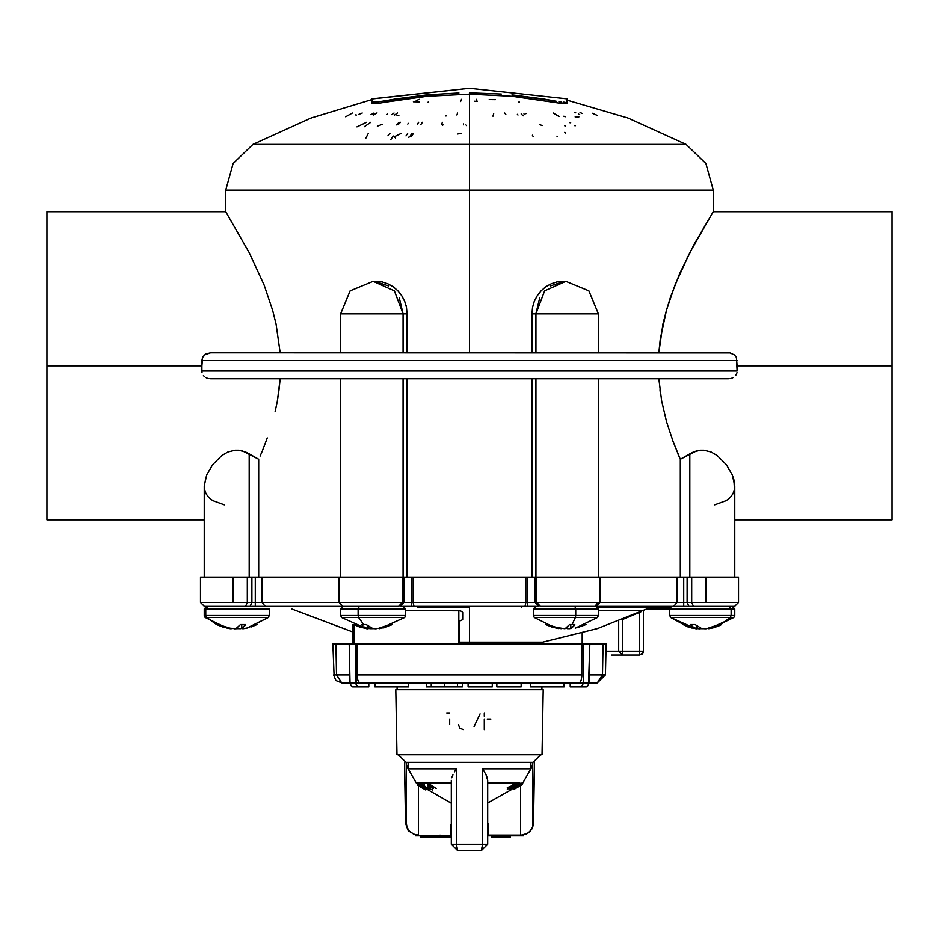 <?xml version="1.0" encoding="UTF-8"?>
<svg xmlns="http://www.w3.org/2000/svg" width="939" height="939" viewBox="0 0 939 939"><rect width="100%" height="100%" fill="white"/><g stroke="black" fill="none" stroke-linecap="round" stroke-linejoin="round"><path stroke-width="1.41" d="M532.542 307.44L534.338 301.349L537.249 295.75L541.146 290.82L545.841 286.794L551.17 283.778L556.897 281.923L562.778 281.301L556.897 281.923L551.17 283.778L545.841 286.794L541.146 290.82L537.249 295.75L534.338 301.349L532.542 307.464L531.932 313.802L532.542 307.464M598.401 313.802L588.894 290.832L565.9 281.301L544.667 290.82L535.876 313.802L598.401 313.802L598.401 352.806L598.401 313.802L535.876 313.802L544.667 290.82L565.9 281.301L562.778 281.301M660.41 338.298L658.873 352.806L660.434 338.146L666.397 310.339L670.469 297.264L679.766 273.507L694.426 243.753L713.276 211.745L713.276 190.089L469.5 190.089L469.5 352.806L210.606 352.806L205.899 353.98L202.542 357.442L201.897 365.811L46.95 365.811L46.95 519.877L46.95 211.745L46.95 365.811L201.897 365.811L201.85 371.011L201.85 360.611L737.15 360.611L201.85 360.611L202.542 357.442L204.549 354.895L210.606 352.806L730.014 352.935L469.5 352.806L469.5 190.089L713.276 190.089L705.952 163.456L686.022 144.336L469.5 144.336L469.5 190.089L469.5 144.336L686.022 144.336L628.062 118.056L567.015 100.097M687.7 256.64L686.972 258.084M531.932 352.806L531.932 313.802L535.876 313.802L535.876 352.806L535.876 313.802L531.932 313.802L531.932 352.806M280.127 352.794L276.019 324.072L272.627 310.422L264.035 285.045L249.363 252.814L225.724 211.745L225.724 190.089L469.5 190.089L225.724 190.089L233.048 163.456L252.978 144.336L469.5 144.336L252.978 144.336L310.938 118.056L371.985 99.534L371.985 103.149L371.985 101.811L375.823 102.163L384.99 100.86L384.99 102.198L427.057 96.201L469.5 94.193L469.5 144.336L469.5 94.193L511.943 96.201L558.963 103.032L567.015 103.149L567.015 98.771L469.5 88.231L567.015 98.771L567.015 103.149M469.5 116.295L469.5 117.14M469.5 136.261L469.5 137.411M202.014 372.654L201.85 371.011L202.014 372.654M203.411 375.565L204.549 376.739L203.411 375.565M205.899 377.642L207.39 378.3L205.899 377.642M208.986 378.687L207.39 378.3L208.986 378.687M279.047 389.967L280.127 378.816L277.345 400.894L279.047 389.967M275.104 411.634L277.345 400.894L275.104 411.634M262.451 450.556L266.007 441.447L262.451 450.556M224.327 504.853L212.684 500.628L208.669 497.447L205.993 493.679L204.573 489.43L204.303 484.817L206.709 474.923L212.531 464.805L221.78 455.544L227.942 452.035L235.126 450.262L242.555 450.99L258.73 459.265L258.73 577.086L339.026 577.086L339.026 602.439L402.291 602.439L402.291 577.086L255.279 577.086L255.279 602.439L251.852 602.439L251.852 577.086L255.279 577.086L253.518 577.086M261.922 451.823L260.103 456.119M267.263 437.973L266.03 441.377M598.401 378.816L598.401 577.086L598.401 378.816M660.14 391.328L659.953 389.967M680.247 459.218L678.991 456.354M678.791 455.885L678.005 454.03M672.993 441.447L680.27 459.265L672.97 441.377L666.561 421.881L661.631 400.789L658.873 378.816L661.631 400.789L666.561 421.881L672.97 441.377L680.27 459.265L696.445 450.99L703.874 450.262L711.058 452.035L717.22 455.544L726.469 464.805L732.291 474.923L733.946 479.946L734.427 489.43L733.007 493.679L730.331 497.447L726.317 500.628L714.673 504.853M730.014 378.687L731.598 378.3L730.014 378.687M733.101 377.642L731.598 378.3L733.101 377.642M735.589 375.565L736.458 374.18L735.589 375.565M736.998 372.63L736.458 374.18L736.998 372.63M737.103 365.811L737.15 371.011L201.85 371.011L737.15 371.011L736.458 357.442L734.451 354.895L730.014 352.935L734.451 354.895L736.458 357.442L737.103 365.811L892.05 365.811L737.103 365.811M892.05 519.877L892.05 365.811L892.05 519.877L734.732 519.877M695.2 451.366L695.905 451.143M374.661 281.348L388.546 285.925M399.321 297.968L403.124 313.802L394.333 290.82L373.1 281.301L394.333 290.82L403.124 313.802L340.599 313.802L407.068 313.802L406.458 307.44L404.662 301.36L401.739 295.738L397.854 290.82L393.159 286.782L387.819 283.778L382.114 281.935L376.199 281.301L382.114 281.935L387.819 283.778L393.159 286.782L397.854 290.82L401.739 295.738L404.662 301.36L406.458 307.44L407.068 313.802L403.124 313.802L403.124 352.806L403.124 313.802M535.876 313.567L539.679 297.968M550.465 285.925L564.339 281.348M210.606 378.816L728.394 378.816L210.606 378.816M892.05 211.745L892.05 365.811L892.05 211.745L713.276 211.745M712.854 212.425L689.66 252.767L674.977 284.998L666.397 310.339L662.993 323.99L658.873 352.806M734.732 577.086L734.732 485.991L732.291 474.923L726.469 464.805L717.22 455.544L711.058 452.035L703.874 450.262L700.107 450.309L692.982 452.211L689.789 453.866L689.789 577.086L691.691 577.086L691.691 602.439L693.416 606.336L734.615 606.336L738.512 602.439L706.011 602.439L738.512 602.439L738.512 577.086L706.011 577.086L706.011 602.439L677.078 602.439L677.078 577.086L683.721 577.086L683.721 606.336L683.721 602.439L677.078 602.439L673.756 606.336L731.857 606.336M689.789 577.086L599.974 577.086L680.27 577.086L680.27 459.265L689.789 453.866L689.789 577.086M680.27 577.086L680.27 459.265M403.124 577.086L403.124 378.816L403.124 577.086L407.068 577.086L407.068 378.816L407.068 577.086M411.305 577.086L413.113 577.086L413.113 602.439L414.017 606.336L524.983 606.336L525.887 602.439L524.983 606.336L527.695 606.336L527.695 602.439L527.695 606.336L538.763 606.336L535.077 602.439L403.923 602.439L400.237 606.336L411.305 606.336L411.305 602.439L411.305 606.336L414.017 606.336L413.113 602.439L411.305 602.439L411.305 577.086L527.695 577.086L527.695 602.439L525.887 602.439L525.887 577.086L411.305 577.086L411.305 602.439L403.923 602.439L403.923 577.086L411.305 577.086L405.049 577.086M531.932 577.086L531.932 378.816L531.932 577.086L535.876 577.086L535.876 378.816L535.876 577.086M258.73 577.086L258.73 459.265L249.211 453.866L249.211 577.086L261.922 577.086L261.922 602.439L255.279 602.439L255.279 606.336L265.244 606.336L261.922 602.439L265.244 606.336L341.42 606.336M250.126 606.336L251.852 602.439L250.126 606.336L255.279 606.336L255.279 602.439L232.989 602.439L232.989 577.086L247.309 577.086L232.989 577.086L232.989 602.439L247.309 602.439L247.309 577.086L249.211 577.086L249.211 453.866L246.018 452.211L238.893 450.309L235.126 450.262L227.942 452.035L221.78 455.544L212.531 464.805L206.709 474.923L204.268 485.991L204.268 577.086L200.488 577.086L204.268 577.086L204.268 519.877L46.95 519.877M407.068 352.806L407.068 313.802L407.068 352.806M518.727 102.14L519.56 102.058M489.219 99.593L495.358 99.604M476.413 99.264L477.129 101.506L474.7 101.154M419.275 101.846L413.348 101.811M416.235 100.543L419.299 99.276M578.905 116.917L575.196 116.906M553.329 113.044L559.057 116.542M523.176 115.826L521.204 113.924M505.91 114.711L504.724 113.032M445.849 116.013L446.459 115.814M398.887 115.356L396.962 115.755M397.537 112.95L394.603 115.016M391.739 114.64L394.075 112.997M377.055 112.973L373.206 115.051M370.928 114.652L374.004 113.009M355.564 114.898L356.351 115.039M358.909 114.347L362.196 113.032M575.525 125.662L574.785 125.744M569.973 122.821L570.689 122.774M542.155 125.533L539.972 124.676M463.42 124.864L463.573 123.983M442.645 125.31L442.973 124.746M442.41 122.316L441.424 124.734M407.737 124.042L408.406 123.349M382.314 124.3L377.396 126.213M370.764 122.316L364.262 126.8M366.562 122.293L356.984 126.882M556.968 136.155L557.238 136.742M532.378 135.181L533.07 136.507M461.002 133.315L459.5 133.432M458.584 133.655L457.868 133.995M390.647 139.758L393.371 136.085L395.425 137.963M395.307 136.249L401.117 133.444M365.811 138.127L368.381 133.361M387.901 135.791L389.896 133.432M411.587 136.202L413.336 133.42M411.834 133.408L409.979 136.343M409.275 137L408.371 137.305M406.047 135.873L407.62 133.408M564.855 132.317L565.348 133.068M398.277 124.535L400.53 122.305M399.087 122.305L396.481 124.875M422.433 122.34L420.695 124.817M417.256 124.312L418.653 122.34M465.92 124.946L466.566 125.603M564.609 125.673L565.36 125.92M345.693 116.753L352.325 112.985M387.431 114.112L386.856 114.499M457.539 113.044L456.929 114.992M493.01 116.19L493.703 113.678M517.999 115.051L517.342 114.312M523.962 113.807L524.478 114.605M525.676 113.736L526.251 113.478M563.905 116.236L565.137 116.765M578.553 114.065L579.668 114.652M574.856 112.34L575.701 112.774M582.415 113.455L580.091 112.527M592.439 113.267L597.169 115.344M428.067 102.175L428.7 102.151M461.46 99.264L460.615 101.506M46.95 211.745L225.724 211.745L249.363 252.814L264.035 285.045L272.627 310.422L276.019 324.072L280.127 352.806M376.222 281.301L373.1 281.301L350.106 290.832L340.599 313.802L340.599 352.806M406.446 307.382L406.059 305.668M688.874 606.336L687.148 602.439L688.874 606.336M469.5 607.639L469.5 642.159L542.636 642.159L459.359 642.159L469.5 642.159L469.5 643.919L469.5 607.639L417.315 607.639L469.5 607.639M621.219 655.093L622.569 655.093L618.672 651.197L639.506 651.197L639.506 655.093L643.098 652.687L643.403 651.197L622.569 651.197L622.569 655.093L639.506 655.093L639.506 612.521L639.506 651.197L643.403 651.197L643.403 611.266M640.903 611.841L622.569 619.552M670.035 608.942L731.082 608.942L728.77 606.336L731.082 608.942L731.082 615.491L734.732 615.491L734.732 608.942L647.347 608.942L657.605 608.942L657.605 607.639L657.605 608.942L669.73 608.942L670.07 606.336L670.07 607.639L598.061 607.639L670.07 607.639L672.324 606.336M354.062 643.919L354.062 625.221L354.062 643.919M458.866 643.919L458.866 610.62L405.601 610.62L460.486 610.784L462.997 612.474L462.997 619.552L459.711 620.984M459.359 643.919L459.359 620.984M643.403 610.773L643.403 651.197L642.241 653.978L639.506 655.093L611.242 655.093M618.672 651.197L605.972 651.197L618.672 651.197L618.672 621.113L618.672 651.197M582.145 643.919L582.145 633.156M622.569 651.197L622.569 619.611L622.569 651.197M643.391 610.62L599.986 610.62M521.685 607.639L521.685 606.336M417.315 606.336L417.315 607.639M738.512 577.086L691.691 577.086L691.691 602.439L706.011 602.439L706.011 577.086L691.691 577.086M685.482 577.086L683.721 577.086L687.148 577.086L687.148 602.439L683.721 602.439L683.721 577.086M596.652 602.439L677.078 602.439L677.078 577.086L536.709 577.086L536.709 602.439L540.394 606.336L673.756 606.336L677.078 602.439L600.608 602.439M533.951 577.086L527.695 577.086L535.077 577.086L535.077 602.439L538.763 606.336M400.237 606.336L403.923 602.439L402.291 602.439L402.291 577.086L261.922 577.086L261.922 602.439L255.279 602.439L255.279 577.086M200.488 602.439L204.385 606.336L200.488 602.439L232.989 602.439L200.488 602.439L200.488 577.086L232.989 577.086L204.268 577.086M698.886 606.336L734.11 606.336M693.416 606.336L691.691 602.439L687.148 602.439L687.148 577.086M595.291 606.336L597.333 602.439M540.394 606.336L536.709 602.439L599.962 602.439L527.695 602.439L527.695 577.086M403.923 577.086L403.923 602.439L402.291 602.439L398.606 606.336L402.291 602.439L261.922 602.439L339.026 602.439L339.026 577.086M269.059 615.491L205.782 615.491L269.27 615.491L269.27 608.942L205.782 608.942L208.258 606.336L398.606 606.336M247.309 577.086L247.309 602.439L245.584 606.336L247.309 602.439L251.852 602.439L251.852 577.086M269.059 608.942L205.782 608.942L205.782 615.491L205.782 608.942L204.268 608.942L206.862 606.336L204.456 606.336L245.584 606.336M525.887 577.086L413.113 577.086L413.113 602.439L525.887 602.439L525.887 577.086M535.077 577.086L535.077 602.439L536.709 602.439L536.709 577.086L599.974 577.086L599.974 602.439L596.065 606.336L683.721 606.336M256.793 608.942L265.948 608.942M204.385 606.336L234.351 606.336M342.958 606.336L392.702 606.336M407.737 606.336L531.263 606.336M542.836 606.336L596.042 606.336M541.909 689.707L541.956 686.82M397.044 686.82L397.091 689.707M543.212 689.707L542.073 754.721L396.927 754.721L398.23 754.721L406.024 762.362L532.976 762.362L540.77 754.733L532.976 762.362L406.024 762.362L398.23 754.733L396.927 754.721L395.788 689.707L396.927 754.721L542.073 754.721L543.212 689.707L395.788 689.707M604.962 674.941L597.357 682.923L602.474 674.941L589.469 674.941M408.465 830.886L415.543 834.959L417.949 835.17L415.543 834.971L408.442 830.862L405.554 823.198L406.2 823.198L406.2 764.733L408.066 769.1L406.2 764.733L406.2 823.198L407.221 827.775L409.874 831.637L413.794 834.231L418.395 835.17L418.395 785.697L418.395 835.17L413.794 834.231L409.874 831.637L407.221 827.775L406.2 823.198L405.554 823.198L404.498 762.362L405.554 823.198L407.855 830.099M521.262 835.17L520.605 835.17L520.605 785.638L520.605 835.17L488.35 835.17L521.262 835.17L527.73 833.304L531.451 829.653L532.8 826.919L529.467 831.989L532.8 826.919L533.446 823.198L534.502 762.21L533.27 825.076L531.932 828.855L529.467 831.989L525.746 834.313L521.262 835.17L523.234 835.006M592.532 643.919L595.678 643.919M598.178 643.919L598.8 643.919M564.116 682.923L564.116 686.82L530.476 686.82L530.476 682.923L530.476 686.82L564.116 686.82M374.884 686.82L408.524 686.82L408.524 682.923L408.524 686.82L374.884 686.82L374.884 682.923M341.643 682.923L336.526 674.941L333.521 674.965L335.916 680.564L341.643 682.923L350.059 682.923L351.139 685.787L352.571 686.82L368.792 686.82L358.146 686.82L356.116 684.554L355.987 643.919L335.869 643.919L336.526 674.941L349.883 674.941L336.526 674.941L341.643 682.923L350.059 682.923L351.139 685.787L352.571 686.82L358.146 686.82L356.714 685.787L355.646 682.923L350.059 682.923L349.226 643.919L350.059 682.923L597.357 682.923L605.479 674.965L602.474 674.941L603.131 643.919L583.013 643.919L583.354 682.923L582.286 685.787L580.854 686.82L586.805 686.749L588.471 684.554L589.774 643.919L588.941 682.923L583.354 682.923L582.286 685.787L580.854 686.82L570.208 686.82L570.208 682.923M368.792 682.923L368.792 686.82M461.319 686.82L427.374 686.82M426.341 686.82L426.318 682.923L426.318 686.82L431.224 686.82L431.224 682.923L431.224 686.82L457.481 686.82L457.481 682.923L457.481 686.82L462.352 686.82M444.335 682.923L444.335 686.82L444.335 682.923M462.375 686.82L462.375 682.923L462.375 686.82M492.259 682.923L492.259 686.82L492.259 682.923M468.045 686.82L492.259 686.82L468.045 686.82L468.045 682.923L468.045 686.82M521.098 682.923L521.098 686.82L521.098 682.923M496.895 686.82L521.098 686.82L496.895 686.82L496.895 682.923L496.895 686.82M570.208 686.82L586.429 686.82L587.861 685.787L588.941 682.923L597.357 682.923L602.474 674.941L605.479 674.965L606.125 643.919L603.131 643.919L602.474 674.941L589.117 674.941M606.113 643.919L581.57 643.919L581.804 676.315L581.241 680.012L579.633 682.923L583.354 682.923L583.013 643.919L357.43 643.919L357.16 674.941L581.84 674.941L581.57 643.919L355.987 643.919L355.646 682.923L359.367 682.923L357.759 680.012L357.196 676.315L357.43 643.919L332.876 643.919L334.038 674.965M579.692 682.723L581.264 679.906L581.84 674.941L357.16 674.941L357.759 680.012L359.367 682.759M359.954 682.923L579.046 682.923M333.521 674.965L336.526 674.941L335.869 643.919L332.887 643.919M343.944 643.919L346.456 643.919M506.391 835.816L506.391 837.119L491.801 837.119L492.036 835.816M450.274 835.816L450.274 837.119L450.133 835.816M523.457 835.816L523.457 834.971L522.73 835.076L523.457 834.971L523.457 835.816L499.008 835.816L523.457 835.816M405.554 823.198L408.442 830.862L415.543 834.959L415.543 835.816L439.992 835.816L439.992 835.17M445.626 835.816L445.626 837.119L429.452 837.119L450.133 837.119L448.631 837.119L448.631 835.816M492.036 837.119L510.452 837.119L510.452 835.816M510.452 837.119L506.391 837.119M415.543 834.959L415.543 835.816L450.65 835.874L450.65 831.003L450.65 833.492L451.295 833.492M487.705 835.816L499.008 835.816L499.008 835.17M527.73 833.304L522.906 835.053M406.164 762.362L406.2 764.581L406.164 762.362M532.836 762.362L532.8 764.581L532.836 762.362M532.8 764.733L530.934 769.1L532.8 764.733L532.8 826.919L532.8 764.733M421.13 837.119L420.379 837.119L420.379 835.816L420.379 837.119M421.881 837.119L421.2 837.119L421.2 835.816L421.2 837.119L427.75 837.119L427.75 835.816M428.571 835.816L428.571 837.119L427.75 837.119L428.571 837.119L428.607 835.816L428.595 837.119M448.736 835.816L449.323 837.119L445.626 837.119L448.466 837.119M426.834 837.119L427.75 837.119L426.506 837.119L426.506 835.816M427.75 837.119L422.538 837.119L422.538 835.816M429.452 837.119L429.111 835.816M586.065 624.576L576.792 627.862M575.243 628.191L597.486 617.475L575.431 617.475L572.086 624.576L574.738 624.576L573.87 625.914L570.994 628.508L570.666 624.576L570.818 628.649L570.466 624.576M569.597 628.684L567.485 628.637M598.343 615.491L575.713 615.491L575.431 617.475L597.474 617.475L579.128 617.475M598.401 615.491L598.401 608.942L575.713 608.942L575.713 615.491L598.401 615.491L597.486 617.475M556.088 608.942L533.411 608.942L575.713 608.942L574.926 606.336L575.713 608.942L598.343 608.942M561.17 628.649L551.897 627.029L545.676 624.576L547.249 624.576L553.611 627.041L564.515 628.696M533.458 615.491L575.713 615.491L575.713 608.942L533.399 608.942L533.399 615.491L575.713 615.491L575.431 617.475L534.314 617.475L575.431 617.475L572.086 624.576L569.633 624.576L565.219 628.531L569.633 624.576L574.738 624.576L570.994 628.508M566.064 628.074L570.806 628.59M558.412 628.508L551.897 627.029L545.676 624.576L547.249 624.576L560.231 628.531M697.348 628.461L697.266 626.348L697.348 628.461L696.715 628.355L701.961 628.614M701.198 628.684L698.757 628.637M709.027 628.614L708.182 628.719M709.25 628.59L733.817 617.475L730.26 617.475L720.436 624.576L721.563 624.576L718.734 625.914L712.807 627.898L707.595 628.426M733.523 617.475L715.002 617.475M670.939 617.475L730.26 617.475L670.646 617.475L669.73 615.491L669.73 608.942L669.73 615.491L731.082 615.491L730.26 617.475L731.082 615.491L731.082 608.942M695.071 624.576L701.609 628.531L695.071 624.576L690.353 624.576L695.071 624.576M730.26 617.475L720.436 624.576L706.95 628.531L719.133 624.576L721.563 624.576L709.743 628.508M683.005 624.576L688.639 626.994L696.538 628.731M696.257 628.508L693.193 627.029L696.257 628.508L696.468 625.761L696.656 628.719L696.914 626.102M693.193 627.029L690.353 624.576L693.193 627.029M728.77 606.336L684.461 606.336M731.082 615.491L670.035 615.491M702.09 628.637L705.553 628.696M695.271 628.59L696.597 628.731M695.553 628.637L670.646 617.475L672.113 617.475M706.633 617.475L670.845 617.475M699.438 628.731L696.691 628.543M692.172 628.05L691.045 627.792M704.966 628.731L706.832 628.625M711.351 628.226L712.008 628.097M709.297 617.475L733.617 617.475M697.125 628.59L699.661 628.731M236.781 628.578L237.802 628.684M229.973 628.614L230.841 628.707M264.81 617.475L250.056 617.475L264.81 617.475M223.529 617.475L205.183 617.475L223.529 617.475L205.183 617.475L204.502 616.583M234.057 628.731L237.039 628.614M231.123 628.731L228.881 628.449M236.276 628.461L238.788 628.707M244.633 628.449L242.239 628.707M236.91 628.637L234.668 628.754M243.729 628.59L242.872 628.707M250.056 617.475L206.65 617.475L217.214 624.576L227.907 627.898L235.513 628.661M247.157 627.968L268.354 617.475L247.52 627.898L244.551 628.461L247.755 627.839M241.957 628.461L245.607 624.576L240.525 624.576L236.217 628.484L240.525 624.576L245.607 624.576L244.762 625.89L241.957 628.461L241.64 624.576L241.957 628.461L237.743 628.508L236.945 628.085L237.743 628.508L237.661 627.592L237.743 628.508M206.862 606.336L204.268 608.942L204.268 615.491L205.782 615.491L206.65 617.475L268.155 617.475M250.913 626.982L256.993 624.576M232.168 628.625L222.848 627.041L216.604 624.576L218.259 624.576L231.24 628.508M240.818 617.475L205.383 617.475M229.409 628.531L216.604 624.576L206.65 617.475L205.782 615.491M240.56 628.707L238.447 628.672M206.65 617.475L205.183 617.475L204.268 615.491M385.87 617.475L358.545 617.475L363.651 624.576L366.257 624.576L371.14 627.898L375.271 628.731M380.201 628.578L379.344 628.684M392.432 624.576L390.014 624.576L378.135 628.484L390.014 624.576L392.432 624.576L383.887 627.839L380.894 627.933M367.865 628.402L368.499 628.508L368.405 626.313L368.499 628.508L376.727 628.661M405.46 615.491L358.123 615.491L358.545 617.475L404.545 617.475M405.601 615.491L405.601 608.942L358.123 608.942L358.123 615.491L405.601 615.491L404.686 617.475L380.213 628.567M386.88 606.336L359.32 606.336L358.123 608.942L405.46 608.942M353.886 624.576L359.649 627.041L367.654 628.754M367.407 628.531L364.344 627.041L367.407 628.531L367.63 625.738L367.806 628.743L368.065 626.067M341.655 617.475L358.545 617.475L363.651 624.576L361.48 624.576L362.877 625.926L361.48 624.576L366.257 624.576L372.783 628.508M378.757 628.379L380.917 628.461M340.74 608.942L358.123 608.942L359.32 606.336M340.599 608.942L340.599 615.491L358.123 615.491L358.123 608.942L340.599 608.942L343.193 606.336M366.586 628.661L341.514 617.475L358.545 617.475L358.123 615.491L340.74 615.491M366.433 628.637L367.759 628.754M372.349 628.707L369.896 628.672M340.599 615.491L341.514 617.475L360.447 617.475M371.985 103.149L380.049 103.032L384.99 102.198L384.99 100.86L395.448 98.994L427.057 94.886L375.823 102.163L371.985 101.811L371.985 98.771L469.5 88.231L371.985 98.959M566.757 102.069L566.017 102.21L566.757 102.069M564.797 102.245L563.177 102.163L564.797 102.245M561.193 101.975L558.951 101.682L561.193 101.975M556.522 101.306L554.01 100.86L556.522 101.306M543.552 98.994L554.01 100.86L554.01 102.198L554.01 100.86L511.943 94.886L543.552 98.994M501.356 94.006L469.5 92.879L501.356 94.006M458.878 93.008L427.057 94.886L458.878 93.008M482.587 844.267L482.587 768.865L530.934 768.865L530.934 762.362L530.934 768.865L482.587 768.865L486.073 774.839L487.705 780.356L486.073 774.839L482.587 768.865L482.587 844.267L456.413 844.267L482.587 844.267L481.202 850.769L482.587 844.267L487.705 844.267L481.202 850.769L487.705 844.267L482.587 844.267M456.413 768.865L456.413 844.267L457.798 850.769L481.202 850.769L457.798 850.769L451.295 844.267L457.798 850.769L456.413 844.267L451.295 844.267L456.413 844.267L456.413 768.865L408.066 768.865L456.413 768.865L454.535 771.87L456.108 769.334M408.066 768.865L408.066 762.362L408.066 768.865L416.188 782.938L417.503 783.689L416.188 782.938L451.295 782.938L416.188 782.938M452.927 774.839L451.765 777.703M451.295 803.197L426.423 788.842L451.295 803.197M451.295 802.493L451.295 793.502M451.295 798.244L451.295 799.488M451.295 795.427L451.295 796.53M451.295 792.446L451.295 790.438M451.295 789.335L451.295 786.8M430.121 787.375L431.083 787.375M425.754 789.957L417.55 785.215L417.515 783.678L418.501 784.253M431.341 785.215L428.325 784.534L433.384 788.349L429.053 785.52L429.053 787.023L427.421 785.497L428.571 783.689L436.154 788.361L431.823 785.567M428.196 784.863L429.053 785.52L428.196 784.863M432.656 788.408L432.574 789.91L424.569 786.401L424.569 784.898M422.045 785.485L422.045 784.171L420.191 783.689L421.611 783.713M429.006 788.396L428.877 789.699M418.853 783.948L422.045 785.016M423.689 788.748L425.179 789.617L423.689 788.748M418.524 785.779L419.24 786.189M451.295 829.348L450.65 829.348L450.65 824.771L450.65 828.245L451.295 828.245L450.65 828.245L450.65 824.771L450.65 830.956L451.295 830.956M451.295 831.003L450.65 831.003L450.65 835.604L451.295 835.604M450.65 824.771L451.295 824.771M420.144 784.124L418.853 783.725L418.97 785.908M417.503 785.18L417.515 783.689M418.571 785.802L425.144 789.57M425.203 788.525L425.203 789.523L425.203 788.525M423.407 788.467L422.515 787.938M421.881 787.504L421.881 786.436M421.482 787.281L421.482 786.236M418.97 785.227L423.853 787.516L423.853 786.788M421.505 784.746L420.813 784.417M428.877 789.899L422.045 785.673M422.045 784.171L424.569 785.732M427.409 785.391L427.421 783.983M418.853 784.394L418.278 784.124M488.35 834.677L487.705 834.184M488.35 835.346L487.705 835.346M487.705 835.464L488.35 835.475L487.705 835.405M519.337 785.204L516.204 787.281L519.854 784.617L516.826 785.274L516.966 786.682L516.966 785.415L519.044 785.016L516.755 786.823L513.046 788.713L511.943 788.267L511.239 789.183L511.919 789.3L487.705 802.986M515.417 787.727L516.168 787.305M511.532 788.666L511.532 788.009M511.814 787.821L515.405 786.236L511.814 787.821M516.204 785.779L515.405 786.236M516.861 783.76L519.772 782.962L517.53 784.981L519.337 783.701L519.337 784.441M513.175 785.908L514.689 782.973L513.175 786.659L514.161 784.441L512.365 787.07L507.271 789.124L512.06 787.398L509.83 789.136L513.175 786.659M514.689 784.405L516.861 782.962L516.861 784.464L509.83 789.136M509.83 788.114L513.175 785.415M522.248 783.044L522.166 784.628L518.68 786.201M517.448 786.53L522.166 784.464L514.079 789.288L522.166 784.628L522.295 782.997M522.166 784.464L522.248 782.95L519.337 784.253L522.248 782.95M514.701 788.889L521.509 784.945L514.701 788.889M522.307 783.22L487.705 782.938L519.384 782.938M487.705 787.187L487.705 795.356M487.705 793.678L487.705 792.446M487.705 790.544L487.705 789.382M487.705 796.659L487.705 795.427M487.705 799.476L487.705 798.22M487.705 795.368L487.705 802.446M512.483 787.375L518.704 783.959L516.861 783.959M507.905 787.375L508.504 787.375M530.934 768.865L522.741 782.973M509.83 787.633L512.06 785.908L507.271 787.621L512.365 785.567L514.161 782.938L513.175 785.157M487.705 844.267L487.705 780.356L487.705 844.267M488.35 834.043L487.705 834.043M487.705 829.313L488.35 829.313L488.35 823.926L487.705 823.926M488.35 835.135L488.35 830.369M487.705 829.653L488.35 829.653M486.097 774.875L487.235 777.692M451.295 780.356L451.295 844.267L451.295 780.356M451.295 835.874L450.65 835.874M488.35 830.322L488.35 834.9M488.35 833.773L488.35 824.008L488.35 833.773M426.341 789.453L423.677 787.41M542.073 754.721L540.77 754.721L542.073 754.721M474.101 726.493L480.087 713.828L474.101 726.493M484.289 718.992L484.289 729.615L484.289 718.992M484.289 712.947L484.289 716.281L484.289 712.947M458.455 724.744L459.875 728.23L463.338 729.615L459.875 728.23L458.455 724.744M446.788 712.947L449.711 712.947L446.788 712.947M487.212 718.992L490.804 718.992L487.212 718.992M449.711 724.521L449.711 718.992L449.711 724.521M704.696 628.743L705.471 628.696L704.696 628.743M375.882 628.707L376.656 628.661L375.882 628.707M340.599 577.086L340.599 378.816M650.093 607.639L597.533 628.543L542.636 642.159L542.636 643.919M352.747 624.646L352.747 643.919M291.653 608.942L352.747 631.982M738.512 602.439L734.615 606.336M339.026 602.439L342.935 606.336M598.401 608.942L595.807 606.336M533.399 608.942L535.993 606.336M555.137 627.886L534.314 617.475L533.399 615.491M711.656 628.179L733.817 617.475L734.732 615.491L734.732 608.942L732.138 606.336L734.732 608.942M670.646 617.475L687.923 626.947M229.75 628.59L227.649 628.226M226.992 628.097L205.183 617.475L226.992 628.097M246.828 628.05L243.447 628.637M268.354 617.475L269.27 615.491M241.429 624.576L241.793 628.614M405.601 608.942L403.007 606.336M426.423 789.593L426.423 788.373"/></g></svg>
